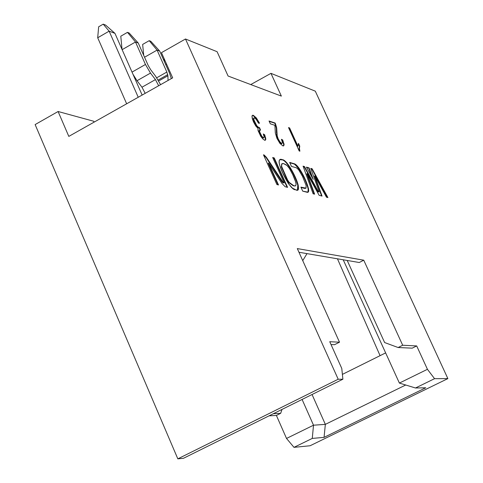 <?xml version="1.0" encoding="UTF-8"?>
<svg xmlns="http://www.w3.org/2000/svg" width="483" height="483" viewBox="0 0 483 483"><rect width="100%" height="100%" fill="white"/><g stroke="black" fill="none" stroke-linecap="round" stroke-linejoin="round"><path stroke-width="0.72" d="M329.75 341.716L341.777 368.451L329.75 341.716L339.507 342.193L297.305 248.582L363.741 260.192L402.689 345.248L416.696 345.931L427.437 369.308L399.381 383.073L415.495 387.994L399.381 383.073L343.22 259.788L399.381 383.073L427.437 369.308L434.555 378.678L427.437 369.308L416.696 345.931L412.21 348.152L416.696 345.931L402.689 345.248L363.741 260.192L359.237 262.511L298.965 252.259L359.237 262.511L363.741 260.192L297.305 248.582L339.507 342.193L334.514 344.699L339.507 342.193L329.75 341.716M280.677 413.321L273.378 413.696L280.677 413.321L276.397 415.446L280.677 413.321L281.994 409.421L280.677 413.321M269.055 415.839L276.397 415.446L286.522 438.449L313.515 425.203L302.092 399.453L313.515 425.203L286.522 438.449L276.397 415.446L269.055 415.839M183.474 458.289L177.829 458.85L35.132 124.578L177.829 458.85L183.474 458.289L342.894 379.215L341.777 368.451L342.894 379.215L338.191 379.24L342.894 379.215L183.474 458.289M310.098 445.755L293.984 447.349L286.522 438.449L293.984 447.349L312.272 438.419L313.515 425.203L312.272 438.419L324.057 437.369L325.343 424.37L313.515 425.203L325.343 424.37L324.057 437.369L425.746 387.777L415.495 387.994L434.555 378.678L447.868 378.606L315.302 91.166L270.963 73.35L281.36 96.099L228.085 76.024L217.096 51.699L185.49 38.996L338.191 379.24L177.829 458.85L338.191 379.24L185.49 38.996L161.461 52.677L172.673 77.854L68.809 136.393L58.099 111.507L35.132 124.578L58.099 111.507L68.809 136.393L172.673 77.854L161.461 52.677L185.49 38.996L217.096 51.699L228.085 76.024L281.36 96.099L270.963 73.35L315.302 91.166L447.868 378.606L310.098 445.755L447.868 378.606L434.555 378.678L415.495 387.994L425.746 387.777L324.057 437.369L312.272 438.419L293.984 447.349L310.098 445.755M405.714 385.005L325.343 424.37L405.714 385.005M295.499 189.686L292.408 188.116L288.303 183.51L282.646 172.709L279.844 165.693L279.132 162.771L279.144 160.748L279.796 159.704L282.157 159.662C288.894 159.167 305.129 195.488 295.499 189.686C298.005 190.821 298.892 189.251 298.156 184.971C295.753 175.595 286.347 159.221 282.157 159.662L281.806 159.849C285.996 159.408 295.403 175.782 297.806 185.158L297.456 189.897C301.35 187.018 287.059 158.967 281.806 159.849L282.157 159.662C279.645 158.49 278.727 159.982 279.403 164.135C281.873 173.681 291.412 190.713 295.499 189.686M326.466 197.197L314.807 175.939L322.04 196.062L319.148 195.325L307.14 173.639L314.602 194.16L313.099 193.774L303.064 166.146L304.507 166.569L318.412 191.691L319.197 191.896L310.762 168.386L312.139 168.784L327.921 197.571L326.466 197.197L327.921 197.571L312.139 168.784L310.762 168.386L319.197 191.896L318.412 191.691L304.507 166.569L303.064 166.146L313.099 193.774L314.602 194.16L307.14 173.639L319.148 195.325L322.04 196.062L314.807 175.939L326.466 197.197M302.72 191.153L300.903 187.156L306.047 188.135L306.107 185.436L302.515 176.367L298.566 169.666L296.459 167.824L291.472 166.4L289.667 162.427L294.739 163.9C300.969 166.822 312.899 194.088 307.061 192.264L302.72 191.153L308.003 192.149L308.703 191.135L308.54 188.805C305.473 177.919 300.873 169.618 294.739 163.9L289.667 162.427L291.472 166.4L296.459 167.824L298.566 169.666L302.515 176.367L306.107 185.436L306.047 188.135L300.903 187.156L302.72 191.153M287.578 187.362L285.212 186.758L281.927 183.389L268.608 163.061L278.504 184.959L276.904 184.548L263.47 154.82L264.177 155.025L266.411 157.331L283.358 182.665L284.167 182.876L272.672 157.494L274.259 157.953L287.578 187.362L274.259 157.953L273.903 158.146L287.077 187.235L273.903 158.146L274.259 157.953L272.672 157.494L284.167 182.876L283.358 182.665L266.411 157.331L264.177 155.025L263.47 154.82L276.904 184.548L278.504 184.959L268.608 163.061L281.927 183.389L285.212 186.758L287.578 187.362M313.195 179.404L306.397 167.118L309.072 167.891L313.195 179.404L309.072 167.891L308.734 168.072L312.048 177.333L308.734 168.072L309.072 167.891L306.397 167.118L313.195 179.404M288.514 127.566L289.607 127.935L297.914 146.138L298.5 143.385L299.762 146.144L299.424 148.372L299.889 151.191L299.194 150.98L288.514 127.566L299.194 150.98L299.889 151.191L299.424 148.372L299.762 146.144L298.5 143.385L297.914 146.138L289.607 127.935L288.514 127.566M270.323 123.805L269.043 120.992L275.213 123.074L276.687 127.953L277.073 135.433L278.148 138.796L279.971 141.887L281.776 143.487L282.507 142.63L281.408 139.279L282.706 139.955L284.143 144.791L282.851 145.908L279.874 143.342L276.946 138.361L275.322 132.934L274.905 125.338L270.323 123.805L274.905 125.338L275.322 132.934L276.946 138.361L279.874 143.342L282.851 145.908L284.143 144.791L282.706 139.955L281.408 139.279L282.507 142.63L281.776 143.487L279.971 141.887L278.148 138.796L277.206 136.067L276.687 127.953L275.213 123.074L269.043 120.992L270.323 123.805M259.54 123.207L258.532 123.213L256.177 119.313L254.456 117.798L253.684 118.776L254.74 122.217L256.823 125.791L258.803 127.59L259.498 127.53L260.554 130.114L259.425 130.579L260.21 133.471L261.895 136.339L263.531 137.794L264.195 137.063L263.295 133.948L264.72 134.86L265.843 139.201L264.678 140.269L262.818 138.947L260.735 136.284L257.982 130.229L258.049 128.484L255.755 125.96L253.49 121.861L251.975 116.741L252.198 115.546L253.146 115.268L256.346 117.949L259.54 123.207L256.346 117.949L255.996 118.142L252.995 115.515L252.283 115.437L253.346 115.328L252.512 115.28L252.06 115.848L252.271 118.558L253.49 121.861L255.755 125.96L258.049 128.484L258.073 130.633L260.735 136.284L262.818 138.947L264.678 140.269L265.843 139.201L264.72 134.86L263.295 133.948L264.195 137.063L263.531 137.794L261.895 136.339L259.522 131.63L259.425 130.579L260.554 130.114L259.498 127.53L258.803 127.59L256.823 125.791L253.877 119.875L253.684 118.776L254.456 117.798L256.177 119.313L258.532 123.213L259.54 123.207M94.119 122.133L93.738 121.257L58.099 111.507L93.738 121.257L94.119 122.133M380.073 355.663L337.448 258.803L380.073 355.663L385.633 352.898L342.393 374.385L380.073 355.663M384.631 342.55L347.205 260.464L384.631 342.55L398.107 347.525L402.689 345.248L398.107 347.525L412.21 348.152L398.107 347.525L384.631 342.55M331.024 344.542L334.514 344.699L331.024 344.542M312.054 394.514L325.343 424.37L312.054 394.514M250.749 84.561L270.963 73.35L250.749 84.561M307.007 253.629L302.744 260.645L307.007 253.629M279.784 159.716L281.806 159.849L279.784 159.716M293.314 185.828L288.798 182.544L287.24 180.183L288.798 182.544L293.314 185.828L295.33 185.877L293.314 185.828M292.704 174.568L295.892 182.423C296.381 185.563 295.638 186.637 293.664 185.641C297.087 186.794 296.767 183.105 292.704 174.568L289.474 168.531L287.693 166.158L286.117 164.788L283.527 163.544L281.71 163.985L281.468 165.355L282.03 167.782L287.596 179.99L289.148 182.351L293.664 185.641L289.148 182.351L288.798 182.544L289.148 182.351L287.596 179.99L287.24 180.183L287.596 179.99L281.667 166.52L281.625 164.135L282.066 163.646L283.388 163.514L287.029 165.5L289.402 168.416L292.704 174.568M281.939 163.731L281.317 166.707L287.24 180.183M314.469 176.12L314.807 175.939L314.469 176.12L321.593 195.947L314.469 176.12M306.802 173.82L307.14 173.639L306.802 173.82L314.149 194.045L306.802 173.82M303.179 166.46L304.507 166.569L304.169 166.75L318.074 191.866L319.197 191.896L318.074 191.866L304.169 166.75L303.179 166.46M310.877 168.694L312.139 168.784L311.801 168.965L327.414 197.438L311.801 168.965L310.877 168.694M301.048 187.464L304.912 188.473L306.047 188.135L304.912 188.473L301.048 187.464M289.818 162.753L294.395 164.081C300.535 169.799 305.129 178.1 308.19 188.992L307.937 192.168C310.279 189.028 299.937 166.659 294.395 164.081L289.818 162.753M268.252 163.254L268.608 163.061L268.252 163.254L278.003 184.832L268.252 163.254M263.627 155.164L264.177 155.025L263.821 155.218L266.048 157.518L266.411 157.331L266.048 157.518L281.909 181.729L282.265 181.542L281.909 181.729L283.002 182.858L284.167 182.876L283.002 182.858L281.909 181.729L266.048 157.518L263.627 155.164M272.829 157.832L273.903 158.146L272.829 157.832M306.584 167.45L308.734 168.072L306.584 167.45M288.671 127.917L289.607 127.935L289.269 128.116L297.576 146.325L297.914 146.138L297.576 146.325L289.269 128.116L288.671 127.917M298.265 143.777L299.424 146.325L299.762 146.144L299.092 148.553L299.424 148.372L299.092 148.553L299.466 151.064L299.092 148.553L299.424 146.325L298.265 143.777M283.527 145.975L283.799 144.978L282.368 140.142L281.619 139.756L282.706 139.955L282.368 140.142L283.799 144.978L284.143 144.791L283.527 145.975M281.444 143.68L281.897 143.686M279.639 142.093L281.42 143.674M280.852 143.366L280.261 142.835M279.627 142.074L279.971 141.887L279.627 142.074L277.803 138.983L276.566 134.419M278.951 141.108L278.359 140.112M277.81 139.001L278.148 138.796L277.803 138.983L276.862 136.254L277.206 136.067M276.481 132.946L276.342 128.14L274.869 123.262L269.206 121.354L275.213 123.074L274.869 123.262L275.66 125.242L276.004 125.055L275.66 125.242L276.342 128.14L276.687 127.953L276.342 128.14L276.862 136.254M265.227 140.33L265.487 139.394L264.37 135.047L263.507 134.503L264.72 134.86L264.37 135.047L265.487 139.394L265.843 139.201L265.227 140.33M263.199 137.993L263.579 137.993M263.181 137.987L263.531 137.794L263.181 137.987L261.538 136.526L261.895 136.339L261.544 136.532L259.86 133.664L260.21 133.471L259.86 133.664L259.172 131.823L259.522 131.63M262.661 137.703L262.124 137.22M260.935 135.663L260.391 134.733M259.329 132.354L259.087 131.436M259.075 130.784L259.606 130.156L259.075 130.772L259.425 130.579L259.075 130.772L259.172 131.823M256.485 126.003L258.453 127.784L259.148 127.723L260.065 129.963L259.148 127.723L258.447 127.778M257.837 127.44L257.185 126.848M255.736 124.928L255.06 123.769M253.823 121.028L253.484 119.917M253.334 118.981L253.81 117.937L253.334 118.969L253.684 118.776L253.334 118.969L253.521 120.068L254.39 122.41L254.74 122.217L254.39 122.41L256.473 125.985L256.823 125.791L256.473 125.985M259.099 123.207L255.996 118.142L259.099 123.207M281.432 143.674L281.776 143.487L281.432 143.674M258.453 127.784L258.803 127.59L258.453 127.784M259.148 127.723L259.498 127.53L259.148 127.723M253.346 115.328L252.995 115.515L255.996 118.142L256.346 117.949L253.346 115.328M126.655 103.791L97.699 37.771L126.655 103.791M114.942 33.345L142.147 95.06L114.942 33.345L109.134 31.16L138.235 97.264L109.134 31.16L97.699 37.771L98.653 26.794L97.699 37.771L109.134 31.16L114.942 33.345L105.548 25.044L114.942 33.345M105.548 25.044L103.211 24.15L109.134 31.16L103.211 24.15L98.653 26.794L103.211 24.15L105.548 25.044M171.344 78.602L169.448 72.981L159.704 51.089L157.078 50.105L166.846 72.058L167.903 75.765L168.042 80.462L167.903 75.765L166.846 72.058L157.078 50.105L144.55 57.248L157.078 50.105L159.704 51.089L169.448 72.981L171.344 78.602M145.19 93.346L141.978 87.212L137.015 80.721L133 74.31L137.015 80.721L141.978 87.212L145.19 93.346M135.494 41.991L145.449 64.474L150.497 73.084L155.441 79.598L158.666 85.751L155.441 79.598L141.978 87.212L155.441 79.598L150.497 73.084L137.015 80.721L150.497 73.084L145.449 64.474L132.028 72.106L145.449 64.474L135.494 41.991L122.133 49.658L135.494 41.991L138.247 43.029L135.494 41.991L127.476 32.355L135.494 41.991M160.585 84.664L155.629 76.242L150.696 69.733L148.178 65.44L138.247 43.029L148.178 65.44L150.696 69.733L155.629 76.242L160.585 84.664M166.557 64.112L165.711 64.589L166.557 64.112M164.413 61.673L164.111 58.618L164.413 61.673M156.734 77.775L166.846 72.058L156.734 77.775M158.708 80.957L167.903 75.765L158.708 80.957M159.704 51.089L150.793 41.284L149.205 40.681L157.078 50.105L149.205 40.681L142.648 44.43L143.717 55.364L142.648 44.43L149.205 40.681L150.793 41.284L159.704 51.089M122.048 49.465L120.786 36.207L122.048 49.465M129.142 32.989L127.476 32.355L120.786 36.207L127.476 32.355L129.142 32.989L138.247 43.029L129.142 32.989M297.806 185.158L298.156 184.971M281.317 166.707L281.667 166.52M308.19 188.992L308.54 188.805M299.333 150.491L299.671 150.304M276.083 126.739L276.421 126.552M283.63 143.759L283.974 143.572M253.521 120.068L253.877 119.875M265.239 137.685L265.596 137.498M167.74 74.636L158.176 80.039"/></g></svg>
